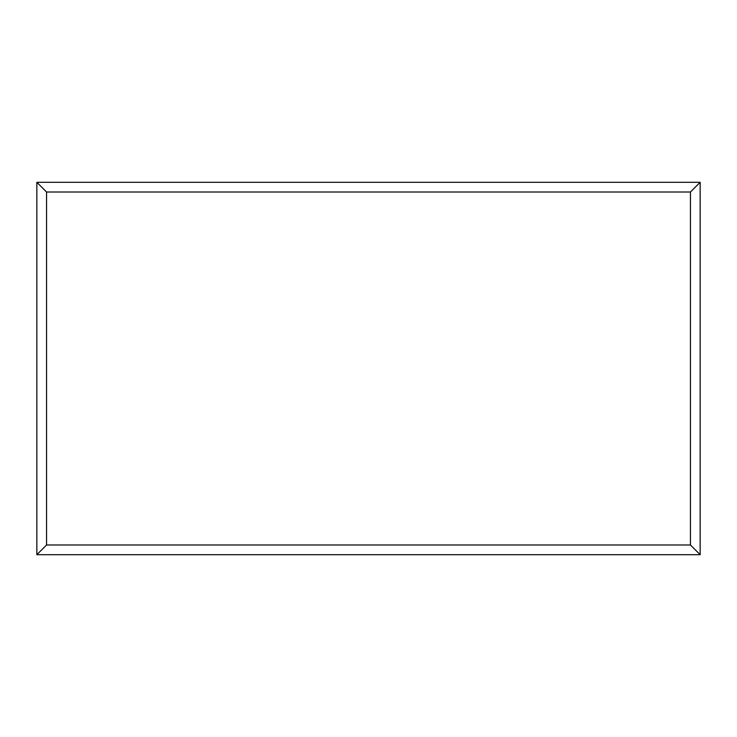 <?xml version="1.0" encoding="UTF-8"?>
<svg xmlns="http://www.w3.org/2000/svg" width="737" height="737" viewBox="0 0 737 737"><rect width="100%" height="100%" fill="white"/><g stroke="black" fill="none" stroke-linecap="round" stroke-linejoin="round"><path stroke-width="1.11" d="M700.15 554.694L36.85 554.694L36.85 182.306L700.15 182.306L700.15 554.694L690.449 544.993L690.449 192.007L46.551 192.007L46.551 544.993L690.449 544.993M36.85 554.694L46.551 544.993M46.551 192.007L36.85 182.306M700.15 182.306L690.449 192.007"/></g></svg>
